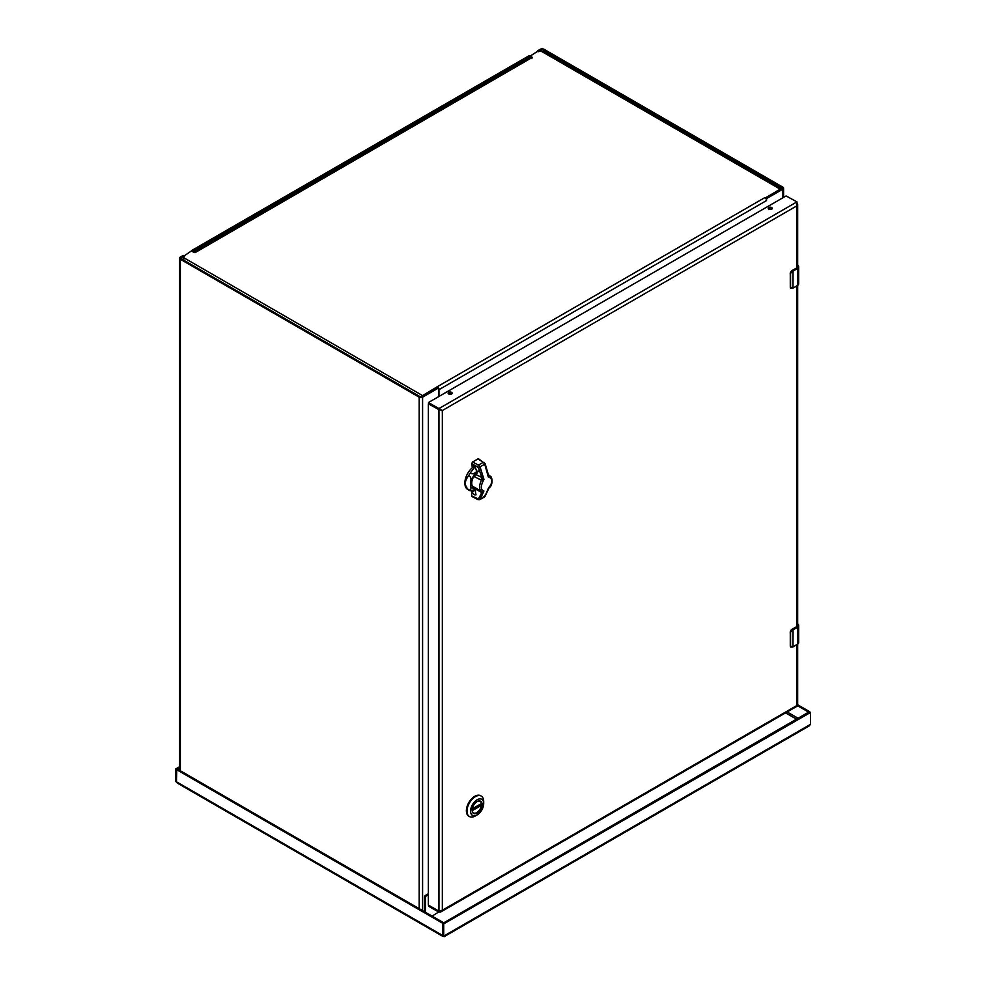 <?xml version="1.0" encoding="UTF-8"?>
<svg xmlns="http://www.w3.org/2000/svg" width="986" height="986" viewBox="0 0 986 986"><rect width="100%" height="100%" fill="white"/><g stroke="black" fill="none" stroke-linecap="round" stroke-linejoin="round"><path stroke-width="1.48" d="M537.419 50.902L540.192 49.3A2.724 1.565 180 0 1 544.05 49.3L782.896 187.192A2.403 1.38 180 0 1 783.599 188.178A2.403 1.38 180 0 1 782.896 189.152L767.502 198.038A1.343 0.776 120 0 0 766.553 199.677L766.529 200.565A2.403 1.38 -120 0 0 765.309 197.989L780.16 189.152A2.403 1.38 -60 0 1 781.319 189.016L543.52 51.716A2.403 1.38 120 0 0 542.325 51.839L540.451 50.989L538.11 51.814M180.352 257.063L183.125 255.46L184.025 255.978L181.251 257.58A1.442 0.826 0 0 0 181.251 258.751L420.098 396.655A1.109 0.641 0 0 0 421.675 396.655L437.069 387.769L437.981 388.287L422.587 397.173A2.403 1.38 180 0 1 419.186 397.173L180.352 259.281A2.724 1.565 180 0 1 179.551 258.172A2.724 1.565 180 0 1 180.352 257.063M184.123 255.929L191.383 250.949L194.217 252.589L195.154 252.046A2.403 1.38 60 0 0 193.946 251.923L530.32 57.73A2.403 1.38 -120 0 1 531.516 57.854L195.154 252.589M191.604 250.555L528.94 55.795L529.852 56.325L192.516 251.085L191.383 250.949M529.938 56.276L537.197 51.555M767.502 198.038L766.59 197.52L781.984 188.634A1.109 0.641 0 0 0 781.984 187.722L543.138 49.83A1.442 0.826 0 0 0 541.104 49.83L538.331 51.42M529.852 56.325L531.713 57.927M438.918 396.372L438.918 388.841A1.343 0.776 120 0 0 437.981 388.287M438.647 388.225L437.735 387.695A1.343 0.776 120 0 0 437.069 387.769M766.59 197.52A1.343 0.776 120 0 0 765.777 198.519L765.789 198.506M184.715 256.113L183.174 257.075L184.739 258.283A2.403 1.38 120 0 0 183.334 259.959M421.453 396.754A2.403 1.38 -60 0 1 422.587 395.608L437.254 386.746A2.403 1.38 60 0 1 437.735 387.104A2.403 1.38 60 0 1 438.536 388.164M437.254 386.746L764.828 197.619L765.444 198.112M532.452 57.854L529.975 55.795M532.452 57.311L531.516 57.854M438.918 389.297A2.403 1.38 60 0 1 438.955 389.692L438.955 396.36M183.273 257.999L184.136 258.763M428.355 894.783L426.383 895.917A1.343 0.776 120 0 0 425.434 897.556L425.434 912.272M432.102 916.117L438.647 912.025M424.522 911.742L424.522 897.038L425.434 897.556M428.355 893.723L425.471 895.399A1.343 0.776 120 0 0 424.522 897.038M477.039 801.655A6.791 3.919 -60 0 1 480.342 801.371A6.791 3.919 -60 0 1 481.747 804.477A6.791 3.919 -60 0 1 478.789 811.318A6.791 3.919 -60 0 1 473.551 813.13A6.791 3.919 -60 0 1 472.146 810.122M472.146 810.233A7.05 4.067 -60 0 1 477.125 801.606A7.05 4.067 -60 0 1 482.105 804.477A7.05 4.067 -60 0 1 477.125 813.105A7.05 4.067 -60 0 1 472.146 810.233M483.695 803.565A9.281 5.361 -60 0 1 477.125 814.929A9.281 5.361 -60 0 1 470.568 811.145A9.281 5.361 -60 0 1 477.125 799.769A9.281 5.361 -60 0 1 483.695 803.565L483.695 801.495A11.807 6.816 120 0 0 481.242 796.084A11.807 6.816 120 0 0 475.338 796.676A11.807 6.816 120 0 0 467.623 807.078A11.807 6.816 120 0 0 469.435 816.544A11.807 6.816 120 0 0 475.338 815.964L477.125 814.929M480.934 795.936A11.807 6.816 120 0 0 480.65 795.739A11.807 6.816 120 0 0 468.831 802.567A11.807 6.816 120 0 0 468.831 816.211A11.807 6.816 120 0 0 469.139 816.359M479.899 801.174A6.754 3.895 -60 0 1 480.083 801.261A6.754 3.895 -60 0 1 481.414 803.43L481.205 803.553M480.108 804.293L481.414 805.365A6.754 3.895 -60 0 1 478.136 811.54A6.754 3.895 -60 0 1 473.329 812.957A6.754 3.895 -60 0 1 473.157 812.846M468.67 489.882C464.27 485.851 464.27 481.119 468.67 475.696C470.556 476.595 471.271 478.235 470.827 480.613L470.827 486.899C471.271 489.302 470.556 490.301 468.67 489.882A13.964 8.061 -60 0 0 469.422 490.424L470.26 490.806A13.964 8.061 -60 0 1 469.422 490.424L467.746 489.463A13.964 8.061 -60 0 1 465.614 478.247A13.964 8.061 -60 0 1 474.759 465.947M478.099 470.914L475.597 472.356C473.748 473.933 471.961 474.13 470.26 472.947L475.425 466.329M470.26 490.806L475.597 489.648L470.827 486.899M475.449 474.254A9.281 5.361 120 0 0 473.674 487.466A9.281 5.361 120 0 0 475.166 487.897M481.045 491.09L481.784 492.643L478.444 498.978L480.034 499.434L483.953 490.991C480.416 489.919 480.416 486.049 483.953 479.381L481.464 480.207C478.863 485.925 478.863 489.635 481.464 491.324L483.953 490.991L481.92 492.667L481.464 491.324L472.849 486.406M475.449 474.352L481.907 477.434L481.464 480.207L474.673 476.854L475.449 473.144L478.062 471.641M473.292 465.712L471.69 465.959L471.69 463.556L478.432 467.524L481.784 477.335L481.045 480.034M472.59 496.451L471.69 495.933L471.69 491.62L474.34 494.799L476.004 494.91L474.673 487.454M489.29 475.683L488.045 473.896L489.29 475.683L488.28 476.891C492.988 478.641 492.988 482.511 488.28 488.489L489.29 486.813M475.449 473.144L477.187 473.083L474.956 466.045L472.738 465.897M481.907 477.434L483.953 479.381L480.034 466.846L478.432 467.524M488.045 473.896L488.28 476.891L484.73 464.135L483.276 462.323L484.212 462.865M483.276 496.759L484.742 496.722L488.045 489.118M481.92 492.667L475.462 489.044M472.097 491.829L475.462 489.894M478.851 459.414L477.951 458.909L472.577 462.003L471.69 463.556M484.73 464.135L480.034 466.846L478.493 465.084L472.577 462.003M477.655 466.649L478.493 465.084L483.276 462.323L477.951 458.909M484.508 496.907L479.8 499.631L484.742 496.722L484.927 495.231M471.69 491.62L473.453 490.609M797.218 623.657C798.734 624.73 798.734 625.814 797.218 626.899L793.052 629.82A5.361 3.094 180 0 1 792.436 630.128L790.575 632.125L790.575 646.113L792.436 647.099A5.361 3.094 0 0 0 793.052 646.791L797.44 644.265L797.44 627.281L793.052 629.82L792.99 646.939L790.291 646.077L790.291 632.088L792.251 629.709L791.672 629.462L790.575 632.125M797.662 624.877L796.762 626.628L791.832 629.475A2.145 1.232 120 0 0 790.415 631.41M790.821 647.112A2.145 1.232 120 0 1 790.76 647.075A2.145 1.232 120 0 1 790.415 646.668L792.251 647.21M797.218 264.938C798.734 266.01 798.734 267.095 797.218 268.167L793.052 271.101A5.361 3.094 180 0 1 792.436 271.409L790.575 273.393L790.575 287.394L792.436 288.38A5.361 3.094 0 0 0 793.052 288.072L797.44 285.533L797.44 268.562L793.052 271.101L792.99 288.22L790.291 287.357L790.291 273.356L792.251 270.99L791.672 270.731L790.575 273.393M797.662 266.158L796.762 267.909L791.832 270.756A2.145 1.232 120 0 0 790.415 272.691M790.821 288.393A2.145 1.232 120 0 1 790.76 288.356A2.145 1.232 120 0 1 790.415 287.949L792.251 288.491M179.551 767.774L175.545 769.388L176.457 769.918L176.457 781.787L176.457 769.918L177.665 769.216L443.429 922.649L442.517 923.179L443.725 924.227L443.725 936.096L442.813 935.566L442.813 923.697L442.813 935.566L442.813 923.697L442.813 935.566L176.457 781.787L177.344 783.106L442.924 936.441M443.725 936.096L442.813 935.566L443.725 936.096L810.455 724.365L810.455 712.496L444.033 923.697L443.121 923.179L809.247 711.793L810.159 712.323M176.605 782.243L175.545 781.257L175.545 769.388M444.082 936.7L809.112 725.955L810.455 724.365M442.517 923.179L176.753 769.746M175.841 768.87L179.551 766.726M176.753 769.388L176.457 781.787L175.545 781.257M797.662 704.756L809.247 711.448L808.335 711.966L797.058 705.458M176.457 769.918L176.457 781.787M428.663 402.645L442.332 410.533L438.943 409.621L442.332 410.533L442.332 910.226L440.988 911.816L438.943 912.186L428.663 906.257L428.355 904.68L428.355 403.866L438.943 409.621L428.663 403.693L428.54 402.473L786.076 195.943L796.959 201.871L438.943 408.574L438.943 409.621L428.663 403.693L428.54 402.473M797.28 203.289L796.959 205.803L796.959 201.871M428.663 403.693L438.943 409.621L438.943 911.138L428.663 905.21L438.943 911.138L428.663 905.21L438.943 911.138L442.332 910.226L796.959 705.483L796.959 704.435M768.858 207.528A2.009 1.159 180 0 1 771.052 207.282A2.009 1.159 180 0 1 772.297 208.354A2.009 1.159 180 0 1 770.288 209.513A2.009 1.159 180 0 1 768.267 208.354A2.009 1.159 180 0 1 768.858 207.528M448.729 392.354A2.009 1.159 180 0 1 450.922 392.108A2.009 1.159 180 0 1 452.167 393.18A2.009 1.159 180 0 1 450.146 394.338A2.009 1.159 180 0 1 448.137 393.18A2.009 1.159 180 0 1 448.729 392.354M438.943 911.138L438.943 912.186M772.087 208.872A2.009 1.159 0 0 0 768.858 208.576A2.009 1.159 0 0 0 768.488 208.872M451.945 393.697A2.009 1.159 0 0 0 448.729 393.402A2.009 1.159 0 0 0 448.359 393.697M180.352 770.769L180.352 259.281M181.251 258.751L181.251 257.58M541.104 49.83L541.104 51.371M419.186 908.661L419.186 397.173M543.138 49.83L543.138 51.605M422.587 910.62L422.587 397.173M782.896 189.152L782.896 197.779M781.984 187.722L781.984 188.634M184.739 258.283L422.587 395.608M780.16 189.152L542.325 51.839M438.955 389.692L766.529 200.565M183.273 257.21L183.273 258.258M451.588 393.414L449.998 394.338M426.383 895.917L425.471 895.399M472.146 810.159L481.205 804.933M481.414 805.365L472.183 810.689M468.67 475.696A13.964 8.061 -60 0 1 470.26 472.947M470.827 480.613L475.597 472.356M471.69 495.933L478.444 498.978M478.506 499.52L477.655 499.027L478.506 499.52M797.218 626.899L797.44 627.281A4.289 2.477 180 0 0 798.697 625.543L798.697 642.515A4.289 2.477 0 0 1 797.44 644.265L792.436 647.099M797.662 623.928A4.289 2.477 180 0 1 798.697 625.543L797.378 623.645M793.052 646.791L797.378 644.413L798.697 642.515M792.436 630.128L792.83 629.425M790.575 646.113L790.23 631.964L791.672 629.462L796.528 626.763M796.762 626.628L797.415 625.543M790.291 645.855L790.908 647.161M797.218 268.167L797.44 268.562A4.289 2.477 180 0 0 798.697 266.812L798.697 283.783A4.289 2.477 0 0 1 797.44 285.533L792.436 288.38M797.662 265.197A4.289 2.477 180 0 1 798.697 266.812L797.378 264.914M793.052 288.072L797.378 285.681L798.697 283.783M792.436 271.409L792.83 270.706M790.575 287.394L790.23 273.245L791.672 270.731L796.528 268.044M796.762 267.909L797.415 266.812M790.291 287.123L790.908 288.442M787.161 711.954L798.056 718.252M796.491 719.164L785.583 712.866M796.959 267.785L796.959 205.803L442.332 410.533M796.959 705.483L796.959 644.647M796.959 626.504L796.959 285.928M179.551 770.3L179.551 258.172M530.012 56.313L529.1 55.783M184.185 255.966L183.285 255.436M783.599 197.373L783.599 188.178M183.174 258.122L183.174 257.075M472.282 808.816L481.365 803.578M489.82 475.942C492.827 476.546 492.901 485.925 489.068 487.885L484.964 496.525M478.604 458.847L485.161 463.802L488.353 474.636M479.8 499.631L477.914 499.606L471.974 496.513M443.725 935.381L443.959 936.49L443.108 935.739M177.455 769.191L176.543 769.721M809.457 711.781L810.369 712.299M797.662 266.947L797.662 204.361M797.662 625.679L797.662 285.509M797.662 704.965L797.662 644.228M440.988 911.816L797.304 706.099M797.193 705.89L796.959 704.78M428.54 905.099L428.54 906.085"/></g></svg>
